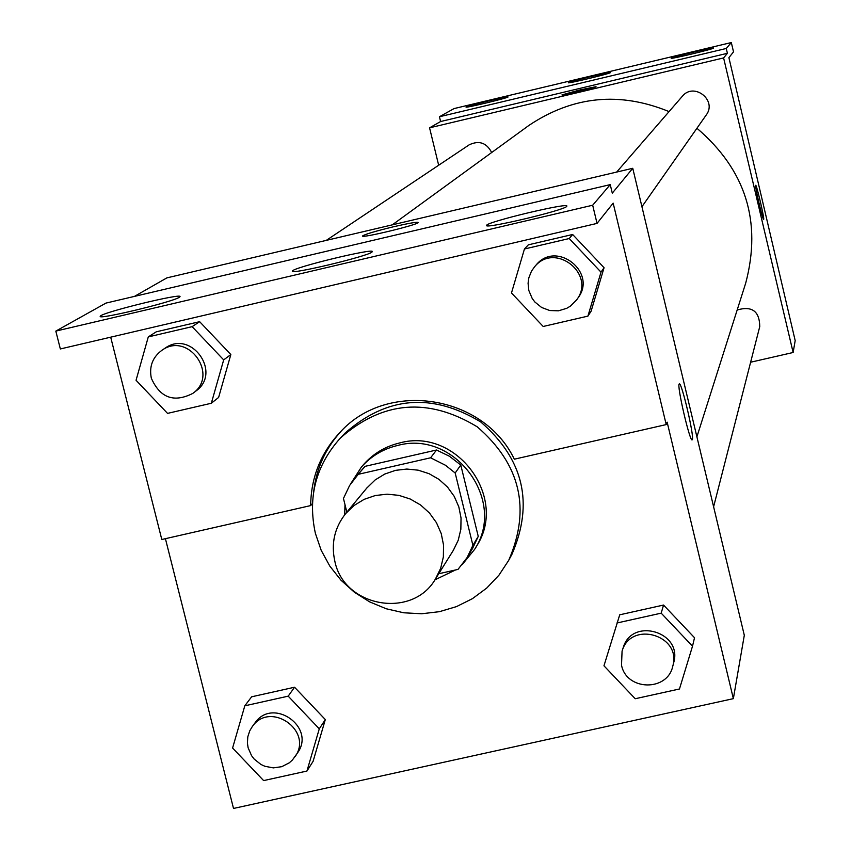 <?xml version="1.0" encoding="UTF-8"?>
<svg xmlns="http://www.w3.org/2000/svg" width="851" height="851" viewBox="0 0 851 851"><rect width="100%" height="100%" fill="white"/><g stroke="black" fill="none" stroke-linecap="round" stroke-linejoin="round"><path stroke-width="1.28" d="M334.858 561.309C330.911 543.576 334.528 527.652 345.697 513.547L354.144 505.441L364.164 499.335L375.312 495.527L387.067 494.176L398.896 495.356L410.246 499.026L420.596 504.994L429.468 513.004L436.446 522.674L441.222 533.556L443.562 545.161L443.36 556.937L440.648 568.351L435.531 578.871C412.575 619.305 344.081 607.274 334.858 561.309M366.813 488.038L375.227 479.879L384.843 474.018L395.555 470.348L406.842 469.05L418.192 470.178L429.085 473.688L439.02 479.411L447.53 487.102L454.232 496.378L458.806 506.834L461.04 517.972L460.848 529.279L458.232 540.247L453.317 550.363L435.765 578.499M438.733 573.744L457.998 569.404L467.156 557.501L472.901 545.331L455.179 473.007L445.435 465.242L430.606 457.795L358.228 474.326L349.644 485.432L343.453 498.463L346.846 512.153M430.606 457.795L436.531 450.009L365.1 466.337L358.228 474.326M362.569 469.146L365.1 466.337M436.531 450.009L449.434 456.253L460.785 465.018L455.179 473.007M467.433 557.043L472.592 548.406L478.251 536.396L460.785 465.018M462.284 564.521L474.613 549.395C507.1 500.548 454.679 429.606 397.651 445.456C383.237 448.881 371.153 456.083 361.398 467.061L350.559 483.985M344.995 504.686L344.676 514.802M434.904 579.85L455.54 569.957M363.249 464.912L363.664 464.433C373.387 453.519 385.418 446.339 399.757 442.924C456.54 427.149 508.728 497.771 476.39 546.416L474.89 548.927M478.251 536.396L472.901 545.331M315.391 533.364C307.519 497.154 315.881 465.359 340.453 437.978C382.631 400.895 428.213 397.172 477.22 426.808C520.504 464.284 531.003 508.802 508.717 560.341L498.952 575.17L486.74 588.062L472.454 598.647L456.53 606.593L439.435 611.678L421.67 613.762L403.757 612.784L386.237 608.773L369.611 601.859L354.378 592.243L340.974 580.201L329.805 566.085L321.189 550.32L315.391 533.364M344.474 433.744L345.144 433.031C386.95 396.268 432.138 392.577 480.719 421.947C523.62 459.104 534.024 503.228 511.93 554.32L509.079 559.65M341.017 431.34C325.486 448.413 316.381 468.444 313.721 491.421M165.413 538.683L233.514 808.45L733.36 698.65L667.141 422.16L666.216 424.585L613.167 203.134L597.04 223.398L592.679 205.219L610.241 184.614L612.284 193.145L632.75 168.285L166.87 277.883L134.479 296.382M306.945 771.049L313.094 761.337L325.316 719.563L294.552 687.236L251.641 696.799L244.811 705.809L232.589 748.029L263.619 780.59L306.945 771.049L319.285 728.828L288.191 696.161L244.811 705.809M692.512 646.196L694.522 637.729L663.546 605.05L619.73 614.805L603.965 665.801L635.218 698.735L679.46 688.991L692.512 646.196L661.195 613.156L616.89 623.006M312.434 503.601L310.658 505.59L161.796 539.502L110.694 337.166M597.04 223.398L60.347 348.953L55.815 331.103L105.939 303.094L610.241 184.614M733.36 698.65L744.306 635.282L632.75 168.285M418.224 222.462C416.735 221.877 408.618 223.292 393.864 226.685C409.118 223.175 417.235 221.781 418.213 222.515C418.83 224.6 360.164 238.769 362.558 235.961C365.185 234.195 375.631 231.1 393.864 226.674C375.631 231.11 365.196 234.206 362.558 235.972L362.558 235.961M692.129 439.829L692.214 439.797C690.065 443.19 676.417 384.344 679.268 383.961C681.364 380.897 694.31 435.861 692.363 439.531C694.299 435.861 681.353 380.897 679.258 383.961M55.815 331.103L592.679 205.219M179.316 297.276L179.923 296.754C183.89 292.404 101.141 312.625 100.354 316.2C95.759 320.497 172.87 302.009 179.316 297.276M566.745 206.378L566.862 206.165C569.308 202.112 485.847 222.111 486.602 225.398C483.389 229.536 564.894 210.186 566.745 206.378M371.961 252.077L372.291 251.715C375.504 247.513 292.499 267.597 292.457 271.043C288.532 275.256 367.749 256.364 371.961 252.077M310.658 505.59C311.019 477.262 320.87 452.785 340.187 432.18C387.354 379.961 483.294 394.651 514.334 459.189L666.216 424.585M587.913 316.125L591.105 311.211L604.061 267.725L572.638 234.482L528.333 244.833L524.439 249.003L511.483 292.967L543.183 326.476L587.913 316.125L601.008 272.15L569.234 238.535L524.439 249.003M211.325 403.257L218.611 397.449L230.844 354.548L199.645 321.678L156.276 331.816L148.287 336.911L136.054 380.269L167.541 413.384L211.325 403.257L223.685 359.888L192.135 326.656L148.287 336.911M527.684 126.31L528.928 125.405C572.957 95.972 619.666 91.376 669.056 111.598M696.926 128.256C745.689 169.934 761.953 221.537 745.721 283.064L696.895 436.85M616.656 172.072L682.364 96.248C694.012 81.813 717.531 100.439 706.16 115.087L641.931 206.719M326.273 240.386L469.167 144.84C479.07 140.17 486.57 142.723 491.676 152.52M737.179 309.977C752.029 305.69 759.549 311.232 759.752 326.593L713.606 506.781M750.625 362.228L793.132 352.495L723.605 57.921L429.564 127.831L438.669 165.232M596.03 86.696L580.308 89.844L596.03 86.706C596.732 87.366 560.926 95.982 561.968 94.897L580.308 89.834L561.968 94.897M793.132 352.495L795.185 340.613L728.903 57.666L733.519 51.868L731.317 42.55L726.265 48.475L727.403 53.305L440.605 121.523L429.564 127.831M727.403 53.305L723.605 57.921M731.317 42.55L454.062 108.577L439.446 116.747L440.605 121.523M763.655 219.441L763.655 219.441C762.89 220.888 754.529 184.997 755.699 185.305C756.443 183.954 764.506 218.303 763.687 219.377C764.496 218.303 756.443 183.954 755.688 185.305M610.401 72.654L610.454 72.601C611.582 71.367 567.606 81.951 568.351 82.728C567.021 83.972 609.699 73.75 610.401 72.654M671.226 58.176L671.194 58.219C670.024 59.464 714.51 48.794 713.478 48.081C714.51 46.901 671.62 57.145 671.226 58.176M466.199 106.992L466.082 107.088C464.667 108.385 508.802 97.737 508.036 96.971C509.334 95.748 467.901 105.673 466.199 106.992M726.265 48.475L439.446 116.747M252.183 726.754L254.906 723.02C272.66 696.671 316.2 727.073 297.584 752.827L292.425 759.996L289.287 762.815L281.766 766.687L273.331 767.879L264.884 766.283L260.949 764.475L254.194 759.092L251.556 755.656L248.13 747.806L247.396 743.083L247.811 736.775L249.758 730.796L252.183 726.754C270.001 700.299 313.732 730.839 295.052 756.688M313.094 761.337L325.316 719.563L319.285 728.828M325.316 719.563L294.552 687.236L288.191 696.161M294.552 687.236L251.641 696.799M622.07 651.132L623.198 647.696C631.963 616.773 683.002 631.931 673.673 662.716L672.769 666.216C667.471 691.789 626.421 690.906 621.517 665.163L622.07 651.132C630.878 620.081 682.151 635.303 672.769 666.216M694.522 637.729L663.546 605.05L661.195 613.156M663.546 605.05L619.73 614.805M161.977 350.24L165.147 348.123C191.305 329.231 222.324 372.791 195.794 391.12L192.762 393.428C173.891 402.959 160.084 397.896 151.329 378.206C149.021 366.536 152.574 357.218 161.977 350.24C188.252 331.262 219.409 375.025 192.762 393.428M218.611 397.449L230.844 354.548L223.685 359.888M230.844 354.548L199.645 321.678L192.135 326.656M199.645 321.678L156.276 331.816M535.907 265.246L536.151 264.959C556.437 239.812 597.753 272.511 577.935 298.02L576.787 299.658M591.105 311.211L604.061 267.725L601.008 272.15M604.061 267.725L572.638 234.482L569.234 238.535M572.638 234.482L528.333 244.833M528.811 290.446L528.077 283.245L528.822 277.862L531.481 271.15L534.63 266.725C554.99 241.471 596.498 274.32 576.595 299.935L570.489 306.073L566.755 308.307L558.458 310.817L549.757 310.53L541.598 307.466L534.832 301.967L532.205 298.467L528.811 290.446M345.697 513.547L367.111 487.666M363.664 464.433L361.398 467.061M362.962 468.678L356.058 476.709M345.144 433.031L340.453 437.978M528.928 125.405L392.279 224.855M536.151 264.959L534.63 266.725"/></g></svg>
